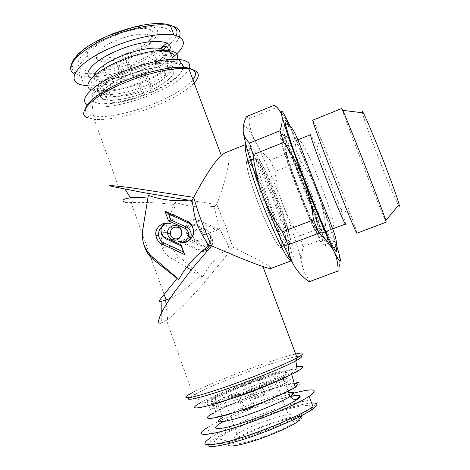 <?xml version="1.0" encoding="UTF-8"?>
<svg xmlns="http://www.w3.org/2000/svg" width="470" height="470" viewBox="0 0 470 470"><rect width="100%" height="100%" fill="white"/><g stroke="black" fill="none" stroke-linecap="round" stroke-linejoin="round"><path stroke-width="0.35" stroke-dasharray="2.35 1.76" d="M189.51 397.596L194.956 394.224L192.295 392.703L166.48 320.176L161.31 322.99L161.239 313.378M166.48 320.176L170.351 317.244C174.117 314.219 178.676 310.03 184.04 304.695L201.677 285.819L224.243 258.441L232.668 247.132L228.508 246.521L228.761 247.508C217.892 255.251 209.215 265.015 202.74 276.801L199.768 275.99C188.799 286.935 178.894 294.455 170.052 298.55M147.891 198.082L142.951 229.936C142.263 234.301 142.481 238.854 143.597 243.607M199.768 275.99L191.09 270.015M186.708 267.177L173.671 259.622C168.43 257.125 164.606 253.213 162.203 247.866C160.587 242.273 161.087 237.05 163.707 232.204C167.285 224.736 170.569 215.454 173.559 204.356C157.485 202.699 144.102 202.106 133.415 202.57L125.502 202.347M191.061 238.137C187.395 236.986 185.626 233.226 185.756 226.857C188.799 220.771 192.618 218.362 197.212 219.631L219.155 229.407L210.63 232.726L196.348 226.205C191.883 223.949 185.961 228.737 187.507 233.743L188.858 236.451L191.061 238.137L186.708 233.807L185.626 229.184C186.302 223.221 189.739 220.371 195.943 220.647L197.212 219.631M201.701 229.513C203.663 230.412 204.897 232.08 205.396 234.518C205.049 240.329 202.053 242.643 196.407 241.457C193.875 240.658 192.712 238.073 192.917 233.702C195.15 229.671 197.77 228.162 200.766 229.172L201.701 229.513M201.542 251.515L199.116 250.768L179.105 241.515L187.53 238.237L202.235 244.988C205.073 246.292 207.811 244.97 210.448 241.028C210.895 236.428 209.767 233.696 207.064 232.832C210.131 234.248 211.999 236.862 212.669 240.675C212.992 245.04 211.23 248.348 207.376 250.598M228.761 247.508L227.092 243.013L218.932 227.744L215.154 210.848L213.503 206.389C200.326 207.963 187.647 206.612 175.469 202.335L170.457 233.126C169.741 237.456 170.152 241.821 171.697 246.221C173.348 250.528 175.804 254.059 179.082 256.808L202.74 276.801M227.092 243.013L228.508 246.521M192.524 392.585C203.551 386.663 232.732 374.778 253.824 367.276C265.579 363.04 283.616 356.853 295.671 354.004M148.332 195.373L147.95 198.087M173.559 204.356L175.469 202.335M198.992 220.23L197.506 221.182L195.943 220.647M210.63 232.726L209.749 231.252L195.855 224.907C191.29 223.403 187.877 224.83 185.626 229.184M219.155 229.407L215.072 229.178L209.749 231.252M197.506 221.182L215.072 229.178M195.914 240.246C200.514 241.204 202.952 239.318 203.234 234.589L201.941 231.78L199.468 230.23C197.024 229.407 194.891 230.641 193.07 233.925C192.9 237.485 193.851 239.588 195.914 240.246M199.116 250.768L198.634 249.599L181.179 241.533L179.105 241.515M198.634 249.599L202.975 250.316M209.726 245.499L210.83 240.728C211.6 237.485 210.349 234.853 207.064 232.832M187.53 238.237L186.443 239.483L200.855 246.104C205.255 247.243 208.498 245.745 210.589 241.609M181.179 241.533L186.443 239.483M213.503 206.389L215.154 210.848M213.879 207.088L216.811 204.444L225.571 225.894L232.668 247.132C257.86 259.334 270.673 266.42 271.096 268.382L270.738 268.517M194.956 394.224L195.15 394.119C205.69 388.373 233.872 376.852 254.264 369.608C266.214 365.308 285.49 358.733 296.599 356.489M194.151 82.92C185.033 92.408 168.389 100.527 157.238 105.192C137.358 113.846 107.589 121.078 94.241 119.268L88.019 117.841L89.259 114.968C85.887 113.623 84.723 111.22 85.769 107.759M192.036 200.702L216.811 204.444C227.063 177.037 231.71 155.635 227.345 152.926L225.001 152.838M188.564 200.155L191.825 200.667M195.15 394.119L200.678 402.696C211.306 396.727 235.082 386.757 257.178 378.873C268.294 374.896 285.684 369.044 296.688 366.876M291.353 260.75L291.641 260.621C294.725 259.775 286.148 229.671 276.196 204.18C266.331 177.942 251.591 147.292 247.385 144.842L246.063 144.337M192.935 79.677C185.057 89.412 167.32 98.171 155.987 102.907C135.83 111.737 105.392 118.734 93.454 116.137L89.259 114.968M240.622 394.524C222.933 401.245 188.775 410.674 207.84 400.193C221.3 392.932 244.735 383.931 256.074 379.919C283.569 369.884 305.535 365.337 290.936 373.245C283.175 377.945 258.682 388.202 240.622 394.524M292.992 256.879C301.012 257.748 261.461 153.708 251.168 146.481C249.458 145.107 248.894 146.617 249.47 151.023C251.027 168.096 279.703 241.257 289.779 253.859C291.23 255.874 292.299 256.879 292.992 256.879M188.975 69.114C184.24 77.309 172.008 85.658 152.286 94.159C130.49 103.418 104.781 108.887 92.402 106.449L87.438 104.734M210.877 405.011C200.267 407.508 198.951 406.368 206.929 401.603L207.388 401.351C221.112 393.919 244.982 384.754 256.532 380.665C284.526 370.448 306.986 365.83 292.14 373.92L289.074 375.606M123.528 74.231C136.012 68.356 168.53 58.915 179.857 64.649C190.802 71.84 163.26 88.025 150.353 92.825C135.577 99.047 121.237 102.724 107.342 103.858C95.563 104.269 90.675 101.52 92.672 95.604C95.175 89.476 109.052 80.288 123.528 74.231M206.929 401.603L212.458 413.436C223.508 407.173 239.588 400.24 260.68 392.638C289.091 382.433 309.583 378.755 295.278 387.333M122.905 73.126C134.391 68.009 158.907 60.125 174.558 61.764L180.368 63.397C191.501 70.788 163.431 87.285 150.294 92.173C135.243 98.518 120.637 102.26 106.467 103.406L98.606 103.106C91.062 102.066 89.177 98.518 92.954 92.461C98.776 85.658 108.758 79.213 122.905 73.126M294.238 383.52C287.505 384.284 276.196 387.462 260.304 393.049C240.805 400.07 225.788 406.521 215.266 412.396C201.26 420.292 216.658 418.688 246.351 408.13C265.515 401.404 285.784 392.579 293.333 387.785L295.084 386.622M248.107 161.416C251.174 162.743 262.284 185.403 269.757 205.278C277.259 224.472 283.516 246.979 281.037 247.508L280.655 247.602C279.497 248.501 272.171 238.061 260.063 207.875C247.872 176.832 244.893 159.865 247.191 161.163L248.107 161.416M176.967 59.302C173.042 66.487 162.702 73.731 145.941 81.034C127.817 88.783 106.455 93.272 95.569 91.303L91.268 89.999M270.291 206.835C265.85 194.398 251.562 161.416 247.373 161.627C244.441 163.161 252.701 188.764 257.63 201.424C266.449 225.5 279.697 250.998 280.86 247.038C283.339 246.85 277.506 225.441 270.291 206.835M170.04 52.458C161.204 49.556 138.809 53.621 119.744 61.928C89.183 74.777 81.539 91.204 103.024 90.645C115.338 90.422 129.409 87.05 145.248 80.523C161.833 73.273 171.679 66.182 174.781 59.261M279.333 203.31C270.409 179.646 259.205 156.645 256.861 157.832C254.664 158.014 259.346 175.727 267.63 197.506C277.259 223.127 288.662 245.787 290.395 243.401C292.352 242.262 287.117 223.708 279.333 203.31M242.179 393.055C256.638 387.985 276.284 379.789 282.916 375.877C295.407 369.22 277.764 372.745 254.805 381.117C245.405 384.437 225.735 392.009 214.949 397.914C200.085 406.239 228.067 398.413 242.179 393.055M243.225 127.376C244.406 123.927 248.466 128.745 255.422 141.834L255.463 141.917C264.175 158.701 273.387 179.787 283.093 205.179C290.431 224.531 296.012 241.204 299.842 255.198L302.187 265.004C304.836 278.645 302.163 278.916 294.167 265.808M250.257 382.809L248.906 384.061C239.776 387.374 231.099 391.116 222.868 395.294C212.951 400.763 228.091 397.085 239.066 393.179L237.479 394.647C223.138 399.823 202.129 405.075 215.366 397.773C224.231 392.873 240.775 386.281 250.257 382.809L255.627 397.432L254.329 398.83L248.906 384.061M257.865 380.865L259.129 379.643C272.171 374.884 295.512 368.568 282.488 376.012C274.157 380.718 257.172 387.544 247.161 391.199L248.648 389.765C258.147 386.305 266.884 382.527 274.868 378.426C284.703 372.863 268.123 377.175 257.865 380.865L263.312 395.646L264.528 394.277L259.129 379.643M338.553 251.949C339.986 257.466 340.074 263.74 338.817 270.767L310.4 281.354C306.135 276.254 303.397 270.802 302.187 265.004L301.599 256.174L303.085 246.638L329.382 236.657C333.506 240.693 336.455 245.411 338.224 250.81M310.4 281.354L338.711 271.026M336.373 244.741C331.938 230.876 325.745 213.603 317.802 192.917C321.65 203.351 324.271 214.373 325.657 225.994L299.607 235.946C292.781 226.229 287.276 215.971 283.093 205.179C279.08 194.445 276.401 183.194 275.05 171.427L300.759 161.245C307.404 170.581 312.809 180.421 316.968 190.755C307.427 166.086 298.803 145.295 291.095 128.386L290.014 126.048M299.607 235.946L303.085 246.638M291.095 128.386C294.044 135.231 295.683 142.387 296.006 149.848L270.162 160.153C264.087 154.83 259.187 148.755 255.463 141.917L255.422 141.834C251.855 134.972 249.605 127.311 248.671 118.851L276.16 107.63C282.358 113.717 287.117 120.167 290.442 126.976M270.162 160.153L275.05 171.427M246.433 116.619L248.671 118.851M126.213 76.093C102.719 85.569 92.884 99.805 107.113 100.175C115.726 101.573 135.172 96.996 148.144 91.292C160.358 87.179 186.02 70.171 168.084 67.051C155.646 65.506 135.477 71.969 126.213 76.093M264.528 394.277L255.627 397.432M237.479 394.647L242.961 409.658M239.066 393.179L244.846 409M258.712 432.312C248.025 436.424 225.964 441.559 236.956 434.069L237.338 433.816C245.516 428.587 260.186 422.841 267.401 420.368C284.902 414.058 298.685 412.531 290.031 418.112L289.673 418.359C284.75 421.937 269.821 428.546 258.712 432.312M263.312 395.646L254.329 398.83M252.69 406.286L254.464 405.628L248.648 389.765M247.161 391.199L252.66 406.192M253.042 407.237L254.464 405.628M317.802 192.917L316.968 190.755M152.133 89.382L149.889 87.784C159.6 83.76 173.013 72.791 160.951 71.111C151.745 70.9 142.627 72.586 133.615 76.181L131.001 74.319C140.518 70.565 157.503 65.888 167.708 67.263C183.782 69.654 164.576 84.453 152.133 89.382L147.145 75.852L144.86 74.131L149.889 87.784M141.441 91.35L143.761 92.913C134.702 96.462 118.164 101.191 107.489 99.975C91.579 98.207 108.376 83.731 121.912 78.196L124.615 80.017C114.316 84.394 102.372 95.128 114.292 96.45C123.716 96.556 132.763 94.858 141.441 91.35L136.435 77.715L138.797 79.401L143.761 92.913M237.338 433.816L236.692 439.268C245.64 433.446 261.614 427.183 269.48 424.492C288.551 417.624 303.767 416.056 294.39 422.254C289.408 426.161 272.629 433.71 260.11 437.928C249.294 442.006 226.828 447.528 234.595 440.813M325.657 225.994L329.382 236.657M296.006 149.848L300.759 161.245M274.363 105.204L276.16 107.63M138.797 79.401L147.145 75.852M131.001 74.319L125.608 59.602L116.548 63.497L119.298 65.459L124.615 80.017M133.615 76.181L128.269 61.611L125.608 59.602M128.269 61.611L119.298 65.459M115.367 40.802C122.353 37.612 137.669 32.806 147.416 34.598L149.695 35.291C159.224 40.015 141.546 51.688 132.945 54.779C122.758 59.12 113.17 61.27 104.193 61.229L101.379 60.9C90.275 59.972 97.642 48.016 115.367 40.802M136.435 77.715L144.86 74.131M121.912 78.196L116.548 63.497M293.844 393.12C285.631 395.305 276.384 398.207 266.102 401.827C243.049 409.928 218.421 420.668 207.452 427.6L210.995 437.447C226.816 427.324 255.733 416.05 269.58 411.268C287.552 404.282 333.383 392.244 313.026 406.767M217.669 438.586C206.036 446.717 223.926 445.366 254.863 434.521C276.401 426.86 292.886 419.587 304.319 412.701C322.344 401.568 300.377 403.936 269.304 415.016C248.225 422.354 225.8 432.5 217.669 438.586L230.559 441.888C238.566 436.242 251.756 430.132 270.132 423.558C294.285 414.987 310.67 413.694 296.723 422.407M288.551 125.149L288.874 125.749C294.749 136.917 306.381 164.424 316.663 191.155C325.745 214.814 332.008 232.679 335.451 244.758L335.85 246.239M112.829 35.573C120.949 31.719 141.123 25.832 150.435 29.681C160.811 35.015 141.505 47.811 132.158 51.171C121.072 55.901 110.615 58.227 100.786 58.145C93.507 57.64 90.71 55.096 92.396 50.502C95.586 45.161 102.395 40.185 112.829 35.573M87.955 85.746C104.223 86.251 123.222 82.021 144.96 73.067C156.093 68.303 165.281 63.139 172.525 57.569M129.497 28.177L137.798 26.596C167.579 22.207 162.003 40.714 133.504 52.258C113.769 60.983 89.835 63.192 87.373 55.842C86.139 49.55 94.1 42.365 111.249 34.298M166.762 43.005C176.644 30.632 169.406 25.445 145.048 27.43C133.65 29.081 121.9 32.495 109.798 37.682C88.466 46.853 75.147 59.349 78.513 65.8C82.15 75.065 113.27 71.81 138.779 60.595C147.416 56.876 154.695 52.816 160.611 48.422M345.444 224.043L345.515 224.014C345.738 223.526 344.175 218.591 340.821 209.215L331.091 183.294L316.921 148.121C313.343 139.666 311.222 135.196 310.57 134.702M356.983 233.214C357.106 232.55 354.962 226.217 350.555 214.208L338.236 181.772L320.622 137.687C316.116 126.794 313.496 120.954 312.762 120.161M386.24 222.145C386.129 222.986 375.013 195.638 365.443 171.18L351.443 135.019C346.243 121.377 341.596 108.752 341.808 108.453M398.537 205.302C395.34 199.304 389.489 185.574 380.976 164.112C372.134 141.758 363.633 118.452 362.317 112.765M170.457 233.126L163.707 232.204M173.671 259.622L179.082 256.808M196.348 226.205L195.855 224.907M201.765 244.794L200.291 245.869M289.256 247.008C291.471 248.601 289.685 235.458 277.917 204.168C265.903 172.807 256.532 156.434 254.811 156.093C252.038 152.75 252.079 162.702 265.245 198.064C270.861 212.558 275.913 224.355 280.402 233.461C285.701 243.895 288.198 246.838 289.256 247.008M253.383 159.307C255.633 159.536 262.589 173.706 274.245 201.812C284.744 230.958 288.786 245.51 286.389 245.463L286.03 245.552C284.949 246.421 277.788 235.905 265.679 205.684C253.477 174.605 250.304 157.697 252.513 159.03L253.383 159.307M244.594 400.228C259.628 394.988 280.002 386.375 286.506 382.298C298.709 375.512 280.508 378.926 257.284 387.386C247.731 390.746 228.003 398.349 216.87 404.57C201.107 413.565 229.983 405.798 244.594 400.228M243.695 397.197C253.653 393.719 274.227 385.723 284.415 379.907C298.691 371.388 268.675 380.113 256.197 384.895C246.785 388.208 227.11 395.793 216.353 401.797C201.536 410.269 229.577 402.567 243.695 397.197M123.581 69.448C110.579 75.1 102.084 80.928 98.095 86.932C95.986 92.014 99.387 94.605 108.306 94.705C120.161 94.217 132.787 91.162 146.188 85.528C157.474 81.439 181.402 66.711 169.641 61.194C158.831 57.246 133.692 64.754 123.581 69.448M124.82 72.28C111.149 76.998 87.743 94.112 105.809 96.579C118.751 97.983 138.045 91.638 146.857 87.79C159.066 83.683 184.675 66.581 166.703 63.333C154.242 61.699 134.073 68.144 124.82 72.28M215.366 397.773L222.516 417.519C233.02 411.191 252.478 403.636 261.802 400.387C270.661 397.121 279.615 394.541 288.68 392.65M223.326 421.625C233.843 415.956 247.449 410.14 264.152 404.177C274.592 400.511 283.334 397.902 290.384 396.339M165.528 50.302C172.719 57.052 151.71 69.589 141.494 73.473C132.822 77.303 113.769 83.513 100.897 81.786C95.927 80.928 93.712 78.931 94.247 75.788M169.159 50.643C165.264 57.252 155.946 63.785 141.217 70.23C122.459 78.337 99.992 82.203 91.621 78.343M296.87 184.07C288.186 162.35 273.27 117.195 283.727 136.053C291.341 150.065 303.121 179.293 308.531 193.487C315.206 210.76 322.485 231.587 324.717 240.74C326.867 249.529 325.252 248.712 319.876 238.296C314.207 227.104 304.178 203.24 296.87 184.07M311.639 403.054C300.612 403.877 281.706 409.863 270.097 413.935C259.986 417.372 247.608 422.371 232.973 428.922C222.451 433.886 213.386 439.015 209.403 442.711C201.959 451.259 235.729 442.54 253.841 435.902C267.841 431.137 295.319 420.309 310.206 410.909M306.951 193.752C296.676 166.944 284.896 140.342 281.195 136.053C277.318 131.294 283.804 153.667 295.789 184.951C307.738 216.218 320.54 244.147 322.567 243.983C324.782 244.312 317.256 220.571 306.951 193.752M179.446 36.807C177.531 41.154 173.812 45.384 168.301 49.509M167.138 50.384C158.29 56.506 149.836 61.182 141.77 64.419C128.939 70.095 100.68 79.318 81.028 76.34L74.642 74.237M306.487 193.387C315.893 217.857 322.679 239.347 320.599 238.86C318.689 238.807 307.127 213.539 296.382 185.421C285.601 157.28 279.662 136.917 283.11 141.041C286.394 144.754 297.116 168.93 306.487 193.387M164.958 23.994C146.481 21.996 120.461 30.333 107.765 36.072C90.687 42.658 62.633 62.169 75.811 71.046C81.95 74.054 92.473 74.342 103.647 72.703C118.828 69.725 131.071 66.111 140.389 61.87C147.157 59.108 154.354 55.254 161.974 50.308M166.915 46.653C171.503 43.034 174.646 39.339 176.332 35.573M310.511 191.314C305.717 178.465 291.453 143.92 288.915 143.374C287.37 144.343 296.723 170.704 301.869 183.905C311.316 208.909 323.701 235.999 323.736 232.309C325.211 232.527 318.037 210.648 310.511 191.314M167.643 319.347L166.133 304.666M164.13 294.449L150.688 257.161M149.642 254.258L131.036 202.641M171.697 246.221L162.203 247.866M187.507 233.743L186.708 233.807M205.396 234.518L203.234 234.589M200.766 229.172L199.468 230.23M210.83 240.728L212.669 240.675M202.235 244.988L200.855 246.104M118.264 186.073L94.241 119.268M291.641 260.621L291.347 260.733M133.415 202.57L130.443 197.805M247.502 150.3L249.47 151.023M288.786 255.815L289.779 253.859M92.402 106.449L93.454 116.137M207.388 401.351L207.84 400.193M290.936 373.245L292.14 373.92M247.191 161.163L252.513 159.03L254.182 158.795C255.104 158.443 256.984 160.352 259.816 164.506C265.197 173.994 271.008 186.831 277.241 203.017C283.463 218.75 287.211 231.716 288.492 241.915C287.834 244.312 287.135 245.499 286.389 245.463L281.037 247.508M180.368 63.397L179.857 64.649M107.342 103.858L106.467 103.406M174.558 61.764L173.354 59.279M95.569 91.303L98.606 103.106M293.333 387.785L286.506 382.298L284.415 379.907L282.916 375.877M215.266 412.396L216.87 404.57L214.949 397.914M256.861 157.832L247.373 161.627M280.86 247.038L290.395 243.401M103.024 90.645L108.306 94.705L105.809 96.579L107.113 100.175M171.074 54.585L169.641 61.194L166.703 63.333L168.084 67.051M299.842 255.198L301.599 256.174M236.956 434.069L222.868 395.294M289.673 418.359L274.868 378.426M288.139 391.21L282.493 376.012M222.516 417.519C224.09 422.236 222.063 421.954 224.278 421.179C236.475 414.851 249.752 409.194 264.128 404.206C274.421 400.587 283.075 397.996 290.084 396.439M294.39 422.254L290.031 418.112M167.708 67.263L161.416 50.331M147.416 34.598L160.951 71.111M101.379 60.9L114.298 96.45M168.096 50.472C165.223 56.864 156.169 63.415 140.947 70.124C132.534 73.649 124.239 76.252 116.067 77.92L103.57 80.041L100.897 81.786L107.489 99.975M150.435 29.681L149.695 35.291M100.786 58.145L104.193 61.229M301.987 415.68L304.319 412.701M288.874 125.749L283.727 136.053L307.404 193.758L324.717 240.74L335.451 244.753M207.893 444.926L211.012 440.149L210.995 437.447M71.323 64.613C71.804 74.865 80.258 75.094 81.04 76.34L84.271 85.329M145.048 27.43L137.804 26.596M87.373 55.842L78.513 65.8M297.833 139.807L288.915 143.374L285.772 145.959C285.243 146.951 285.49 149.724 286.512 154.283C288.774 162.585 292.264 172.966 296.993 185.433C302.621 200.091 307.926 212.587 312.897 222.921C317.685 232.233 319.206 232.626 320.522 233.061L323.736 232.309L332.713 228.89M320.622 137.687L316.921 148.121M340.821 209.215L350.555 214.208M292.54 141.817L296.905 140.266C299.978 140.172 302.845 143.097 305.506 149.055C310.588 159.577 316.01 172.39 321.756 187.507C326.997 200.972 330.704 211.976 332.883 220.512C334.205 226.264 333.083 229.46 329.505 230.1L325.369 231.933C322.079 235.135 318.284 232.621 313.978 224.384C308.667 213.997 303.021 200.901 297.04 185.098L288.991 162.027C286.089 152.08 285.983 149.824 285.96 148.05C286.154 144.942 287.64 143.133 290.413 142.627L292.54 141.817M285.901 125.096C283.046 126.512 283.016 131.212 285.825 139.208C289.649 149.666 298.215 169.147 307.639 193.663C314.73 211.876 321.979 232.621 325.152 239.3C328.301 245.687 331.227 248.513 333.929 247.778"/><path stroke-width="0.7" d="M170.052 298.55L161.145 301.423C155.276 303.773 163.625 295.53 177.078 278.352L178.853 279.433L152.304 256.843L153.761 259.91L177.078 278.352M143.597 243.607C145.682 251.121 149.072 256.555 153.761 259.91M191.09 270.015L186.708 267.177M125.502 202.347C118.135 200.179 127.394 195.955 147.891 198.082M207.376 250.598L201.542 251.515M295.671 354.004C305.001 351.865 305.482 353.146 297.111 357.852L296.875 357.976C281.025 366.312 249.206 378.573 233.702 384.061C216.558 390.223 198.399 395.946 190.603 397.403C183.658 398.478 184.222 396.915 192.295 392.703M161.31 322.99C159.248 323.595 158.349 322.778 158.613 320.546L159.929 316.234L162.473 310.993C165.234 305.853 169.235 299.549 174.476 292.07L191.754 269.192L211.612 245.845C234.994 255.974 252.096 262.871 262.912 266.531C267.154 267.947 269.762 268.611 270.738 268.517M191.043 199.885L192.9 204.914L191.977 200.819L191.043 199.885C176.338 201.724 162.097 200.22 148.332 195.373L142.663 230.118C141.276 240.793 144.49 249.705 152.304 256.843M191.977 200.819L193.728 197.365L128.657 187.377L110.168 185.439C109.152 185.521 109.874 185.873 112.342 186.502L143.403 192.6L188.564 200.155M202.975 250.316C206.042 249.87 208.292 248.266 209.726 245.499M296.599 356.489C303.685 355.138 303.461 356.577 295.912 360.807L295.718 360.913C280.431 369.032 249.893 380.812 234.994 386.07C206.218 396.551 182.442 402.408 189.51 397.596M178.853 279.433C186.02 266.261 195.79 255.228 208.157 246.333L208.345 245.24L206.283 241.251L208.157 246.333M291.353 260.75L291.253 260.762C290.666 260.932 289.526 259.904 287.834 257.683C283.557 252.472 275.679 236.04 264.199 208.38C253.295 181.02 246.133 156.745 245.452 149.554C245.093 146.34 245.24 144.625 245.898 144.413L225.001 152.838L221.276 155.353C214.408 161.756 205.231 175.757 193.728 197.365C198.181 213.145 204.145 229.307 211.612 245.845L208.345 245.24M162.097 244.112L184.657 254.599L181.079 244.788L165.07 237.379C162.497 236.575 161.139 233.913 160.999 229.383C162.82 224.783 165.511 222.762 169.077 223.332L171.021 223.902C163.971 220.26 154.283 227.474 155.911 235.464C156.686 239.659 158.748 242.538 162.097 244.112L163.965 242.914L183.417 251.944L184.657 254.599M178.518 241.645L180.762 242.391C186.02 243.707 190.285 240.899 193.564 233.966C193.605 226.828 191.578 222.627 187.483 221.364L164.935 211.071L168.471 220.783L184.493 228.132C187.095 229.383 188.505 231.639 188.729 234.888C187.706 240.775 184.299 243.025 178.518 241.645L180.762 242.391M177.748 226.011C173.177 223.626 166.78 228.185 167.602 233.367C168.019 236.339 169.412 238.384 171.779 239.506L173.295 240.006C176.791 240.869 179.622 238.995 181.778 234.377C181.802 229.642 180.457 226.851 177.748 226.011M192.9 204.914C194.092 218.221 198.552 230.335 206.283 241.251M88.019 117.841C74.818 114.692 93.054 95.404 123.804 83.131C136.67 77.573 160.012 69.613 179.799 68.432L188.805 68.655C199.321 70.635 201.101 75.388 194.151 82.92M295.912 360.807L297.257 371.388C282.822 379.472 253.489 390.858 239.212 395.858C202.623 408.947 184.146 411.597 200.678 402.696M163.965 242.914C161.169 241.703 159.377 239.201 158.59 235.405C158.437 231.651 159.5 228.814 161.786 226.893C163.172 224.12 165.622 222.921 169.13 223.291L171.021 223.902M181.079 244.788L181.209 245.892L165.804 238.76C161.216 235.987 159.876 232.033 161.786 226.893M183.417 251.944L181.209 245.892M187.483 221.364L188.088 222.845C193.934 224.472 195.485 235.635 190.315 238.948C187.818 241.515 184.657 242.643 180.833 242.332M168.471 220.783L170.816 219.96L186.243 227.022C189.439 228.673 191.108 231.34 191.243 235.018L190.315 238.948M164.935 211.071L168.624 213.956L170.816 219.96M188.088 222.845L168.624 213.956M173.6 238.337C171.685 237.432 170.563 235.781 170.228 233.39C170.78 228.361 173.506 226.387 178.406 227.462C180.592 228.138 181.673 230.388 181.655 234.201C179.916 237.92 177.637 239.436 174.822 238.742L173.6 238.337M85.769 107.759C87.849 100.662 105.392 88.977 123.71 81.404C136.065 76.069 158.461 68.426 177.519 67.322L184.211 67.351C195.232 68.608 198.14 72.715 192.935 79.677M297.257 371.388C304.795 366.9 304.607 365.396 296.688 366.876M87.438 104.734C77.861 99.84 92.76 84.477 121.09 72.544C141.858 63.573 166.139 58.18 178.806 59.414C188.012 60.419 191.402 63.65 188.975 69.114M289.074 375.606C279.309 380.841 257.196 389.912 240.81 395.664L210.877 405.011M291.735 374.308L295.278 387.333C286.988 392.462 265.838 401.627 245.875 408.642C214.767 419.698 198.399 421.502 212.458 413.436M295.084 386.622C298.262 384.266 297.98 383.232 294.238 383.52M91.268 89.999C81.433 85.851 93.947 71.851 118.892 61.306C137.099 53.392 158.472 48.945 169.135 50.601C176.291 51.765 178.9 54.667 176.967 59.302M174.781 59.261C175.668 56.447 174.552 54.344 171.427 52.951L170.04 52.458M290.014 126.048C282.934 110.949 280.149 107.313 281.659 115.138C280.514 111.143 278.081 107.83 274.363 105.204L246.433 116.619C243.936 121.871 242.867 126.741 243.219 131.218C243.707 135.63 245.81 139.584 249.529 143.068L279.856 130.83C281.982 125.126 282.646 120.179 281.853 115.99L288.492 137.551L303.097 177.654C298.144 165.311 291.7 153.549 283.757 142.375L253.083 154.671C254.681 168.742 257.86 182.19 262.636 195.026C267.6 207.94 274.163 220.213 282.311 231.851L313.466 219.884C311.822 205.983 308.696 192.77 304.096 180.245C312.767 202.676 320.693 221.969 327.866 238.131L333.459 250.251L326.873 240.669L319.048 233.061L288.087 244.864C288.615 252.672 290.642 259.657 294.167 265.808C286.353 252.525 273.458 223.749 262.636 195.026C251.726 166.245 244.083 140.712 243.219 131.218L243.225 127.376M294.167 265.808C297.833 271.895 302.821 277.218 309.137 281.765L338.018 271.008C338.183 264.246 336.873 257.748 334.082 251.52C340.591 264.357 342.078 264.498 338.553 251.949L336.373 244.741M310.182 281.647L309.137 281.765M253.083 154.671L249.529 143.068M288.087 244.864L282.311 231.851M242.961 409.658L243.331 410.663L248.131 409.006L253.042 407.237L252.66 406.192M244.846 409L243.331 410.663M244.852 409.023L252.69 406.286M333.459 250.251L334.082 251.52M281.659 115.138L281.853 115.99M303.097 177.654L304.096 180.245M234.595 440.813L236.692 439.268M338.018 271.008L338.817 270.767M313.466 219.884L319.048 233.061M283.757 142.375L279.856 130.83M207.452 427.6C190.28 437.887 209.943 436.618 248.53 423.012C273.217 414.423 299.231 402.89 309.125 396.345C319.259 389.019 314.166 387.944 293.844 393.12M301.987 415.68L296.723 422.407C287.975 427.753 275.514 433.299 259.346 439.033C236.128 447.152 222.016 448.192 230.559 441.888M335.85 246.239C338.053 255.093 336.085 253.195 329.934 240.558C323.795 227.68 313.76 203.686 304.619 179.898C287.293 134.943 279.997 108.517 288.551 125.149M172.525 57.569C186.531 46.142 186.995 38.616 173.918 35.003C161.134 32.342 134.232 37.571 111.396 47.587C75.506 62.833 63.456 82.926 84.271 85.329L87.955 85.746M111.249 34.298L129.497 28.177M160.611 48.422L166.762 43.005M297.833 139.807L310.57 134.702C309.801 135.36 319.582 161.68 324.758 174.94C334.382 200.008 346.09 227.498 345.515 224.014M342.789 110.333L341.808 108.453L312.762 120.161C312.01 120.626 324.506 153.819 331.15 170.822L349.281 216.224C354.38 228.414 356.947 234.084 356.983 233.214L386.24 222.145L385.811 220.43C384.343 215.607 372.24 183.776 362.323 158.601C356.519 143.802 346.425 118.452 342.789 110.333L363.31 112.888C366.418 118.898 372.081 132.223 380.289 152.868C389.465 176.033 397.884 199.227 399.13 204.603C399.606 206.565 399.412 206.8 398.537 205.302M362.317 112.765C361.841 110.756 362.176 110.797 363.31 112.888M161.239 313.378L161.145 301.423M165.07 237.379L165.804 238.76M184.493 228.132L186.243 227.022M288.68 392.65C294.937 391.669 295.418 392.955 290.113 396.51C280.173 402.655 259.834 410.633 249.97 414.029C236.016 419.363 208.057 426.472 222.516 417.519M290.384 396.339C301.446 394.095 303.121 395.534 295.401 400.652C287.282 405.698 268.746 413.823 251.004 420.033C219.649 431.119 205.543 431.155 223.326 421.625M94.247 75.788C96.003 68.673 110.338 60.636 119.298 56.894C128.404 52.787 148.297 46.489 160.711 48.434L165.528 50.302M91.621 78.343C81.504 74.542 92.743 61.059 116.096 51.154C145.647 38.005 176.62 38.593 169.159 50.643M309.125 396.345L313.026 406.767C298.474 416.485 267.577 428.746 252.496 433.857C230.888 442.129 189.328 451.652 210.995 437.447M310.206 410.909C318.537 405.299 319.012 402.684 311.639 403.054M74.642 74.237C59.696 65.453 90.134 44.439 107.812 37.77C121.607 31.449 151.763 22.067 170.375 25.533C178.465 27.43 181.491 31.184 179.446 36.807M168.301 49.509L167.138 50.384M161.974 50.308L166.915 46.653M176.332 35.573C178.624 29.34 174.834 25.48 164.958 23.994M166.133 304.666L165.675 300.23M166.157 300.072L164.13 294.449M150.688 257.161L149.642 254.258M262.912 266.531L297.111 357.852M188.805 68.655L221.276 155.353M118.951 187.988L118.264 186.073M296.875 357.976L295.718 360.913M291.347 260.733L271.096 268.382M158.59 235.405L155.911 235.464M188.729 234.888L191.249 235.018M167.602 233.367L170.228 233.39M173.295 240.006L174.822 238.742M130.443 197.805L125.096 189.222M179.799 68.432L177.519 67.322M245.452 149.554L247.502 150.3M287.834 257.683L288.786 255.815M184.211 67.351L178.806 59.414M173.354 59.279L169.135 50.601M171.427 52.951L171.074 54.585M290.084 396.439L298.062 395.358C300.624 394.894 300.447 395.975 297.539 398.601C296.705 398.73 294.39 401.433 290.113 396.51L288.139 391.21M327.86 238.143L326.873 240.669M288.48 137.551L280.896 133.974M161.416 50.331L160.711 48.434L163.736 46.477C166.956 45.666 168.407 46.994 168.096 50.472M253.73 435.954C227.104 445.243 207.323 448.856 207.893 444.926M313.026 406.767L310.447 410.739L296.611 418.4L270.732 429.668L253.818 435.925M173.918 35.003L170.375 25.533C168.671 25.028 167.302 23.764 158.654 23.5C153.749 23.512 147.204 23.958 134.079 26.966L107.571 35.99C86.668 45.191 74.589 54.731 71.323 64.613M332.713 228.89L345.444 224.043M399.13 204.603L385.811 220.43M333.929 247.778C337.002 247.232 337.237 242.737 334.628 234.307C330.892 223.291 322.085 202.347 312.703 178.036C305.43 159.418 298.491 140.518 294.837 133.081C291.324 126.395 288.345 123.733 285.901 125.096"/></g></svg>
